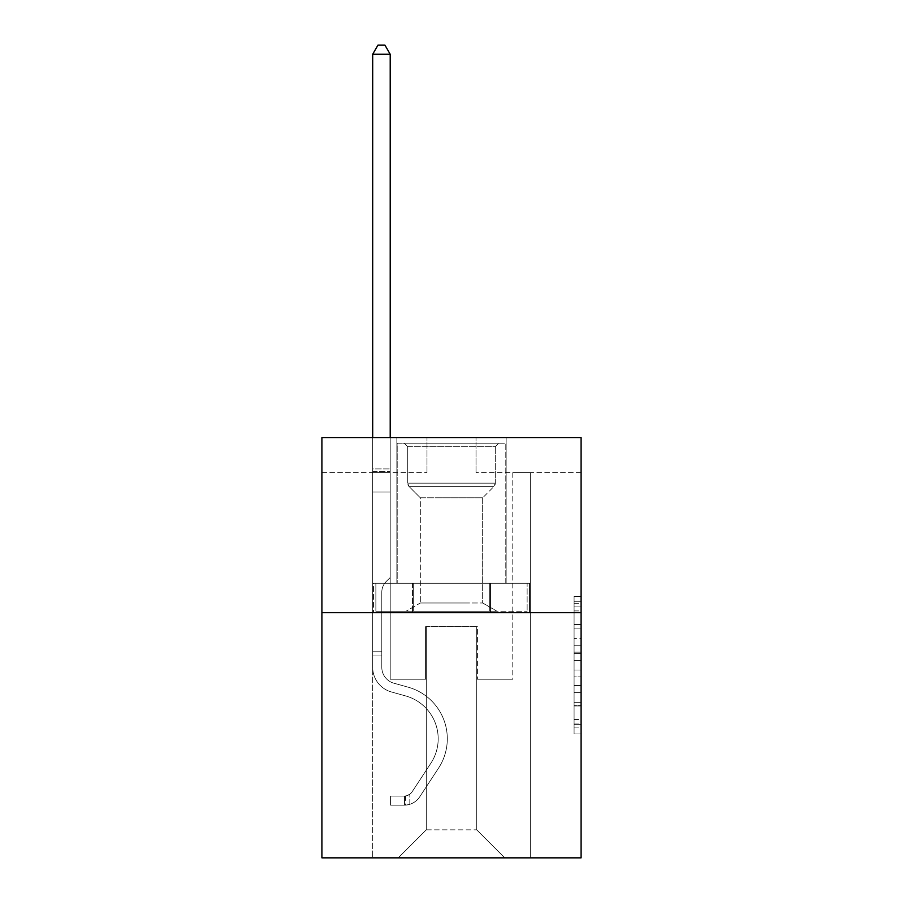 <?xml version="1.0" encoding="UTF-8"?>
<svg xmlns="http://www.w3.org/2000/svg" width="903" height="903" viewBox="0 0 903 903"><rect width="100%" height="100%" fill="white"/><g stroke="black" fill="none" stroke-linecap="round" stroke-linejoin="round"><path stroke-width="0.68" stroke-dasharray="4.51 3.39" d="M574.082 638.398L574.082 660.409L581.092 660.409L581.092 727.096L581.092 603.339L581.092 660.409L574.082 660.409L574.082 601.274L574.082 733.97L574.082 596.465L574.082 724.353L581.092 724.353L574.082 724.353L581.092 724.353L574.082 724.353L574.082 702.342L574.082 733.97L581.092 733.97L581.092 596.465L581.092 724.003L581.092 670.026L574.082 670.026L581.092 670.026L581.092 702.342L581.092 606.082L574.082 606.082L581.092 606.082L581.092 733.97L581.092 603.339L581.092 733.97L574.082 733.97L574.082 596.465L581.092 596.465L581.092 603.339L581.092 596.465L581.092 603.339L581.092 596.465L581.092 601.274L581.092 596.465L574.082 596.465L574.082 606.082L581.092 606.082L574.082 606.082L574.082 638.398L581.092 638.398M506.143 437.56L506.143 583.259L396.857 583.259L506.143 583.259L396.857 583.259L506.143 583.259L506.143 437.56L396.857 437.56L396.857 583.259L396.857 437.56L506.143 437.56M581.092 652.158L581.092 645.273L581.092 652.158L574.082 652.158L574.082 624.481L574.082 705.954L574.082 685.501L581.092 685.501L574.082 685.501L574.082 733.97L581.092 733.97L574.082 733.97L581.092 733.97L574.082 733.97L574.082 596.465L581.092 596.465L574.082 596.465L581.092 596.465L574.082 596.465L574.082 652.158L581.092 652.158M581.092 612.685L581.092 857.85L321.908 857.85L321.908 612.685L581.092 612.685L581.092 437.56L476.016 437.56L581.092 437.56L581.092 472.585L581.092 437.56L321.908 437.56L426.984 437.56L321.908 437.56L321.908 612.685L581.092 612.685L321.908 612.685M372.691 857.85L530.309 857.85L530.309 472.585L512.791 472.585L530.309 472.585L512.791 472.585L530.309 472.585L512.791 472.585L530.309 472.585L512.791 472.585L530.309 472.585L512.791 472.585L530.309 472.585L512.791 472.585L530.309 472.585L512.791 472.585L530.309 472.585L512.791 472.585L530.309 472.585L512.791 472.585L530.309 472.585L512.791 472.585L530.309 472.585L512.791 472.585L530.309 472.585L512.791 472.585L530.309 472.585L512.791 472.585L530.309 472.585L512.791 472.585L530.309 472.585L512.791 472.585L530.309 472.585L530.309 857.85L530.309 472.585L530.309 857.85L530.309 472.585L530.309 857.85L530.309 472.585L530.309 857.85L530.309 472.585L530.309 857.85L530.309 472.585L530.309 857.85L530.309 472.585L530.309 857.85L530.309 472.585L530.309 857.85L530.309 472.585L530.309 857.85L530.309 472.585L530.309 857.85L530.309 472.585L530.309 857.85L530.309 472.585L530.309 857.85L530.309 472.585L530.309 857.85L530.309 472.585L530.309 857.85L530.309 472.585L530.309 857.85L372.691 857.85L398.268 857.85L372.691 857.85L398.268 857.85L372.691 857.85L398.268 857.85L372.691 857.85L398.268 857.85L372.691 857.85L398.268 857.85L372.691 857.85L398.268 857.85L372.691 857.85L398.268 857.85L372.691 857.85L398.268 857.85L372.691 857.85L398.268 857.85L372.691 857.85L398.268 857.85L372.691 857.85L398.268 857.85L372.691 857.85L398.268 857.85L372.691 857.85L398.268 857.85L372.691 857.85L398.268 857.85L372.691 857.85L372.691 472.585L390.209 472.585L372.691 472.585L390.209 472.585L372.691 472.585L390.209 472.585L372.691 472.585L390.209 472.585L372.691 472.585L390.209 472.585L372.691 472.585L390.209 472.585L372.691 472.585L390.209 472.585L372.691 472.585L390.209 472.585L372.691 472.585L390.209 472.585L372.691 472.585L390.209 472.585L372.691 472.585L390.209 472.585L372.691 472.585L390.209 472.585L372.691 472.585L390.209 472.585L372.691 472.585L390.209 472.585L372.691 472.585L390.209 472.585L372.691 472.585L372.691 857.85M581.092 472.585L476.016 472.585L581.092 472.585M321.908 472.585L426.984 472.585L321.908 472.585L321.908 437.56L321.908 472.585M426.284 829.834L426.284 626.693L426.284 829.834L426.284 626.693L476.716 626.693L476.716 829.834L426.284 829.834L398.268 857.85L426.284 829.834L426.284 626.693L426.284 829.834L426.284 626.693L425.584 626.693L425.584 679.225L390.209 679.225L390.209 472.585L390.209 679.225L390.209 472.585L390.209 679.225L390.209 472.585L390.209 679.225L390.209 472.585L390.209 679.225L390.209 472.585L390.209 679.225L390.209 472.585L390.209 679.225L390.209 472.585L390.209 679.225L390.209 472.585L390.209 679.225L390.209 472.585L390.209 679.225L390.209 472.585L390.209 679.225L390.209 472.585L390.209 679.225L390.209 472.585L390.209 679.225L390.209 472.585L390.209 679.225L390.209 472.585L390.209 679.225L390.209 472.585L390.209 679.225L425.584 679.225L390.209 679.225L425.584 679.225L390.209 679.225L425.584 679.225L390.209 679.225L425.584 679.225L390.209 679.225L425.584 679.225L390.209 679.225L425.584 679.225L390.209 679.225L425.584 679.225L390.209 679.225L425.584 679.225L390.209 679.225L425.584 679.225L390.209 679.225L425.584 679.225L390.209 679.225L425.584 679.225L390.209 679.225L425.584 679.225L390.209 679.225L425.584 679.225L390.209 679.225L425.584 679.225L390.209 679.225L425.584 679.225L425.584 626.693L425.584 679.225L425.584 626.693L425.584 679.225L425.584 626.693L425.584 679.225L425.584 626.693L425.584 679.225L425.584 626.693L425.584 679.225L425.584 626.693L425.584 679.225L425.584 626.693L425.584 679.225L425.584 626.693L425.584 679.225L425.584 626.693L425.584 679.225L425.584 626.693L425.584 679.225L425.584 626.693L425.584 679.225L425.584 626.693L425.584 679.225L425.584 626.693L425.584 679.225L425.584 626.693L425.584 679.225L425.584 626.693L426.284 626.693L425.584 626.693L426.284 626.693L425.584 626.693L426.284 626.693L425.584 626.693L426.284 626.693L425.584 626.693L426.284 626.693L425.584 626.693L426.284 626.693L425.584 626.693L426.284 626.693L425.584 626.693L426.284 626.693L425.584 626.693L426.284 626.693L425.584 626.693L426.284 626.693L425.584 626.693L426.284 626.693L425.584 626.693L426.284 626.693L425.584 626.693L426.284 626.693L425.584 626.693L426.284 626.693L425.584 626.693L426.284 626.693L426.284 829.834L398.268 857.85L426.284 829.834L426.284 626.693L426.284 829.834L398.268 857.85L426.284 829.834L426.284 626.693L426.284 829.834L398.268 857.85L426.284 829.834L426.284 626.693L426.284 829.834L398.268 857.85L426.284 829.834L426.284 626.693L426.284 829.834L398.268 857.85L426.284 829.834L426.284 626.693L426.284 829.834L398.268 857.85L426.284 829.834L426.284 626.693L426.284 829.834L398.268 857.85L426.284 829.834L426.284 626.693L426.284 829.834L398.268 857.85L426.284 829.834L426.284 626.693L426.284 829.834L398.268 857.85L426.284 829.834L426.284 626.693L426.284 829.834L398.268 857.85L426.284 829.834L426.284 626.693L426.284 829.834L398.268 857.85L426.284 829.834L426.284 626.693L426.284 829.834L398.268 857.85L426.284 829.834L426.284 626.693L426.284 829.834L398.268 857.85L426.284 829.834L398.268 857.85L426.284 829.834L476.716 829.834L476.716 626.693L476.716 829.834L504.732 857.85L476.716 829.834L476.716 626.693L476.716 829.834L504.732 857.85L476.716 829.834L476.716 626.693L476.716 829.834L504.732 857.85L476.716 829.834L476.716 626.693L476.716 829.834L504.732 857.85L476.716 829.834L476.716 626.693L476.716 829.834L504.732 857.85L476.716 829.834L476.716 626.693L476.716 829.834L504.732 857.85L476.716 829.834L476.716 626.693L476.716 829.834L504.732 857.85L476.716 829.834L476.716 626.693L476.716 829.834L504.732 857.85L476.716 829.834L476.716 626.693L476.716 829.834L504.732 857.85L476.716 829.834L476.716 626.693L476.716 829.834L504.732 857.85L476.716 829.834L476.716 626.693L476.716 829.834L504.732 857.85L476.716 829.834L476.716 626.693L476.716 829.834L504.732 857.85L476.716 829.834L476.716 626.693L476.716 829.834L504.732 857.85L476.716 829.834L476.716 626.693L476.716 829.834L504.732 857.85L476.716 829.834L476.716 626.693L476.716 829.834L504.732 857.85L476.716 829.834L476.716 626.693L426.284 626.693L426.284 829.834L398.268 857.85L426.284 829.834M477.416 626.693L476.716 626.693L477.416 626.693L476.716 626.693L477.416 626.693L476.716 626.693L477.416 626.693L476.716 626.693L477.416 626.693L476.716 626.693L477.416 626.693L476.716 626.693L477.416 626.693L476.716 626.693L477.416 626.693L476.716 626.693L477.416 626.693L476.716 626.693L477.416 626.693L476.716 626.693L477.416 626.693L476.716 626.693L477.416 626.693L476.716 626.693L477.416 626.693L476.716 626.693L477.416 626.693L476.716 626.693L477.416 626.693L476.716 626.693L477.416 626.693L477.416 679.225L477.416 626.693M504.732 857.85L476.716 829.834L504.732 857.85M476.016 472.585L476.016 437.56L476.016 472.585M426.984 472.585L426.984 437.56L426.984 472.585M512.791 472.585L512.791 679.225L477.416 679.225L512.791 679.225L477.416 679.225L512.791 679.225L477.416 679.225L512.791 679.225L477.416 679.225L512.791 679.225L477.416 679.225L512.791 679.225L477.416 679.225L512.791 679.225L477.416 679.225L512.791 679.225L477.416 679.225L512.791 679.225L477.416 679.225L512.791 679.225L477.416 679.225L512.791 679.225L477.416 679.225L512.791 679.225L477.416 679.225L512.791 679.225L477.416 679.225L512.791 679.225L477.416 679.225L512.791 679.225L477.416 679.225L512.791 679.225L512.791 472.585M529.553 612.685L373.447 612.685L529.553 612.685L529.553 583.259L373.447 583.259L490.532 583.259L490.532 612.685L490.532 583.259L412.468 583.259L412.468 612.685L412.468 583.259L373.447 583.259L373.447 612.685L373.447 583.259L529.553 583.259L529.553 612.685M412.468 583.259L412.468 612.685L412.468 583.259M490.532 583.259L490.532 612.685L490.532 583.259M574.082 660.409L581.092 660.409L574.082 660.409M574.082 601.274L574.082 596.465L574.082 601.274L581.092 601.274L574.082 601.274M574.082 705.615L574.082 676.911L574.082 705.615L581.092 705.615L574.082 705.615M574.082 676.911L574.082 670.026L581.092 670.026L574.082 670.026L574.082 676.911L581.092 676.911L574.082 676.911M574.082 624.481L574.082 606.082L574.082 624.481L581.092 624.481L574.082 624.481M574.082 596.465L581.092 596.465L574.082 596.465L574.082 603.339L574.082 596.465L581.092 596.465M574.082 733.97L581.092 733.97L574.082 733.97L574.082 727.096L574.082 733.97M381.8 651.763L381.8 655.973L372.691 655.973L372.691 651.763L372.691 667.328L372.691 54.259L372.691 492.056L372.691 54.259L390.209 54.259L390.209 468.939L390.209 54.259L372.691 54.259L377.951 45.15L384.949 45.15L377.951 45.15L372.691 54.259L372.691 492.056L372.691 54.259L390.209 54.259L384.949 45.15L390.209 54.259L390.209 492.056L372.691 492.056L372.691 54.259L377.951 45.15L384.949 45.15L377.951 45.15L372.691 54.259L372.691 492.056L372.691 54.259L390.209 54.259L372.691 54.259L377.951 45.15L384.949 45.15L390.209 54.259L384.949 45.15L377.951 45.15L372.691 54.259L372.691 492.056L372.691 54.259L390.209 54.259L390.209 468.939L390.209 54.259L372.691 54.259L377.951 45.15L384.949 45.15L390.209 54.259L384.949 45.15L377.951 45.15L372.691 54.259L372.691 492.056L372.691 54.259L390.209 54.259L390.209 471.558L390.209 54.259L372.691 54.259L377.951 45.15L384.949 45.15L390.209 54.259L384.949 45.15L377.951 45.15L372.691 54.259L372.691 492.056L372.691 54.259L390.209 54.259L390.209 577.514L386.258 581.464A15.216 15.216 0 0 0 381.8 592.233A15.216 15.216 0 0 1 386.258 581.464L390.209 577.514L390.209 492.056L372.691 492.056L372.691 54.259L377.951 45.15L384.949 45.15L390.209 54.259L372.691 54.259L372.691 667.328A25.566 25.566 0 0 0 391.394 691.958A25.566 25.566 0 0 1 372.691 667.328L372.691 492.056L390.209 492.056L390.209 54.259L384.949 45.15L377.951 45.15L372.691 54.259L390.209 54.259L390.209 577.514L386.258 581.464A15.216 15.216 0 0 0 381.8 592.233A15.216 15.216 0 0 1 386.258 581.464L390.209 577.514L390.209 492.056L372.691 492.056L372.691 667.328A25.566 25.566 0 0 0 391.394 691.958A25.566 25.566 0 0 1 372.691 667.328L372.691 492.056L390.209 492.056L390.209 54.259L372.691 54.259L377.951 45.15L384.949 45.15L390.209 54.259L384.949 45.15L377.951 45.15L372.691 54.259L372.691 468.939L372.691 54.259L390.209 54.259L390.209 577.514L386.258 581.464A15.216 15.216 0 0 0 381.8 592.233A15.216 15.216 0 0 1 386.258 581.464L390.209 577.514L390.209 492.056L372.691 492.056L372.691 667.328A25.566 25.566 0 0 0 391.394 691.958A25.566 25.566 0 0 1 372.691 667.328L372.691 492.056L390.209 492.056L390.209 54.259L372.691 54.259L377.951 45.15L384.949 45.15L390.209 54.259L384.949 45.15L377.951 45.15L372.691 54.259L372.691 471.558L372.691 54.259L390.209 54.259L390.209 577.514L386.258 581.464A15.216 15.216 0 0 0 381.8 592.233A15.216 15.216 0 0 1 386.258 581.464L390.209 577.514L390.209 492.056L372.691 492.056L372.691 667.328A25.566 25.566 0 0 0 391.394 691.958L405.65 695.931L391.394 691.958A25.566 25.566 0 0 1 372.691 667.328L372.691 492.056L390.209 492.056L390.209 54.259L372.691 54.259L377.951 45.15L384.949 45.15L390.209 54.259L384.949 45.15L377.951 45.15L372.691 54.259L372.691 492.056L390.209 492.056L390.209 577.514L386.258 581.464A15.216 15.216 0 0 0 381.8 592.233A15.216 15.216 0 0 1 386.258 581.464L390.209 577.514L390.209 471.558L390.209 492.056L372.691 492.056L372.691 667.328A25.566 25.566 0 0 0 391.394 691.958A25.566 25.566 0 0 1 372.691 667.328L372.691 492.056L390.209 492.056L390.209 577.514L386.258 581.464A15.216 15.216 0 0 0 381.8 592.233A15.216 15.216 0 0 1 386.258 581.464L390.209 577.514L390.209 468.939L390.209 492.056L372.691 492.056L372.691 667.328A25.566 25.566 0 0 0 391.394 691.958A25.566 25.566 0 0 1 372.691 667.328L372.691 492.056L390.209 492.056L390.209 577.514L386.258 581.464A15.216 15.216 0 0 0 381.8 592.233A15.216 15.216 0 0 1 386.258 581.464L390.209 577.514L390.209 54.259L390.209 492.056L372.691 492.056L372.691 667.328A25.566 25.566 0 0 0 391.394 691.958L405.65 695.931L391.394 691.958A25.566 25.566 0 0 1 372.691 667.328L372.691 492.056L390.209 492.056L390.209 577.514L386.258 581.464A15.216 15.216 0 0 0 381.8 592.233A15.216 15.216 0 0 1 386.258 581.464L390.209 577.514L390.209 54.259L372.691 54.259L390.209 54.259L384.949 45.15L390.209 54.259L390.209 492.056L372.691 492.056L372.691 667.328A25.566 25.566 0 0 0 391.394 691.958A25.566 25.566 0 0 1 372.691 667.328L372.691 492.056L390.209 492.056L390.209 577.514L386.258 581.464A15.216 15.216 0 0 0 381.8 592.233A15.216 15.216 0 0 1 386.258 581.464L390.209 577.514L390.209 54.259L372.691 54.259L377.951 45.15L384.949 45.15L377.951 45.15L372.691 54.259L372.691 468.939L372.691 54.259L390.209 54.259L384.949 45.15L390.209 54.259L390.209 492.056L372.691 492.056L372.691 667.328A25.566 25.566 0 0 0 391.394 691.958A25.566 25.566 0 0 1 372.691 667.328L372.691 492.056L390.209 492.056L390.209 577.514L386.258 581.464A15.216 15.216 0 0 0 381.8 592.233A15.216 15.216 0 0 1 386.258 581.464L390.209 577.514L390.209 54.259L372.691 54.259L377.951 45.15L384.949 45.15L377.951 45.15L372.691 54.259L372.691 471.558L372.691 54.259L390.209 54.259L384.949 45.15L390.209 54.259L390.209 492.056L372.691 492.056L372.691 667.328A25.566 25.566 0 0 0 391.394 691.958L405.65 695.931A44.484 44.484 0 0 1 430.9 763.182A44.484 44.484 0 0 0 405.65 695.931L391.394 691.958A25.566 25.566 0 0 1 372.691 667.328L372.691 492.056L390.209 492.056L390.209 577.514L386.258 581.464A15.216 15.216 0 0 0 381.8 592.233A15.216 15.216 0 0 1 386.258 581.464L390.209 577.514L390.209 54.259L372.691 54.259L377.951 45.15L384.949 45.15L377.951 45.15L372.691 54.259L372.691 667.328A25.566 25.566 0 0 0 391.394 691.958A25.566 25.566 0 0 1 372.691 667.328L372.691 492.056L390.209 492.056L390.209 577.514L386.258 581.464A15.216 15.216 0 0 0 381.8 592.233A15.216 15.216 0 0 1 386.258 581.464L390.209 577.514L390.209 492.056L372.691 492.056L372.691 667.328A25.566 25.566 0 0 0 391.394 691.958A25.566 25.566 0 0 1 372.691 667.328L372.691 492.056L390.209 492.056L390.209 471.558L390.209 577.514L386.258 581.464A15.216 15.216 0 0 0 381.8 592.233A15.216 15.216 0 0 1 386.258 581.464L390.209 577.514L390.209 492.056L372.691 492.056L372.691 667.328A25.566 25.566 0 0 0 391.394 691.958L405.65 695.931L391.394 691.958A25.566 25.566 0 0 1 372.691 667.328L372.691 492.056L390.209 492.056L390.209 468.939L390.209 577.514L386.258 581.464A15.216 15.216 0 0 0 381.8 592.233A15.216 15.216 0 0 1 386.258 581.464L390.209 577.514L390.209 492.056L372.691 492.056L372.691 667.328A25.566 25.566 0 0 0 391.394 691.958A25.566 25.566 0 0 1 372.691 667.328L372.691 492.056L390.209 492.056L390.209 54.259L384.949 45.15L390.209 54.259L390.209 577.514L386.258 581.464A15.216 15.216 0 0 0 381.8 592.233A15.216 15.216 0 0 1 386.258 581.464L390.209 577.514L390.209 492.056L372.691 492.056L372.691 667.328L372.691 655.973L381.8 655.973L381.8 651.763L372.691 651.763L381.8 651.763L381.8 667.328L381.8 592.233L381.8 667.328A16.457 16.457 0 0 0 393.843 683.187A16.457 16.457 0 0 1 381.8 667.328L381.8 592.233L381.8 667.328L381.8 651.763L372.691 651.763L381.8 651.763L381.8 667.328A16.457 16.457 0 0 0 393.843 683.187A16.457 16.457 0 0 1 381.8 667.328L381.8 592.233L381.8 667.328A16.457 16.457 0 0 0 393.843 683.187A16.457 16.457 0 0 1 381.8 667.328L381.8 592.233L381.8 667.328L381.8 651.763L372.691 651.763L381.8 651.763L381.8 667.328A16.457 16.457 0 0 0 393.843 683.187L408.1 687.16L393.843 683.187A16.457 16.457 0 0 1 381.8 667.328L381.8 592.233L381.8 667.328A16.457 16.457 0 0 0 393.843 683.187A16.457 16.457 0 0 1 381.8 667.328L381.8 592.233L381.8 667.328L381.8 651.763L372.691 651.763L381.8 651.763L381.8 667.328A16.457 16.457 0 0 0 393.843 683.187A16.457 16.457 0 0 1 381.8 667.328L381.8 592.233L381.8 667.328A16.457 16.457 0 0 0 393.843 683.187L408.1 687.16L393.843 683.187A16.457 16.457 0 0 1 381.8 667.328L381.8 592.233L381.8 667.328L381.8 651.763L372.691 651.763L381.8 651.763L381.8 667.328A16.457 16.457 0 0 0 393.843 683.187A16.457 16.457 0 0 1 381.8 667.328L381.8 592.233L381.8 667.328A16.457 16.457 0 0 0 393.843 683.187A16.457 16.457 0 0 1 381.8 667.328L381.8 592.233L381.8 667.328L381.8 651.763L372.691 651.763L381.8 651.763L381.8 667.328A16.457 16.457 0 0 0 393.843 683.187L408.1 687.16L393.843 683.187A16.457 16.457 0 0 1 381.8 667.328L381.8 592.233L381.8 667.328A16.457 16.457 0 0 0 393.843 683.187A16.457 16.457 0 0 1 381.8 667.328L381.8 592.233L381.8 667.328L381.8 651.763L372.691 651.763L381.8 651.763L381.8 667.328A16.457 16.457 0 0 0 393.843 683.187A16.457 16.457 0 0 1 381.8 667.328L381.8 592.233L381.8 667.328A16.457 16.457 0 0 0 393.843 683.187L408.1 687.16A53.582 53.582 0 0 1 438.519 768.171A53.582 53.582 0 0 0 408.1 687.16L393.843 683.187A16.457 16.457 0 0 1 381.8 667.328L381.8 592.233L381.8 667.328L381.8 651.763L372.691 651.763M404.567 805.171A18.568 18.568 0 0 0 419.737 796.796L438.519 768.171A53.582 53.582 0 0 0 408.1 687.16L393.843 683.187A16.457 16.457 0 0 1 381.8 667.328A16.457 16.457 0 0 0 393.843 683.187A16.457 16.457 0 0 1 381.8 667.328L381.8 592.233L381.8 667.328A16.457 16.457 0 0 0 393.843 683.187L408.1 687.16L393.843 683.187A16.457 16.457 0 0 1 381.8 667.328A16.457 16.457 0 0 0 393.843 683.187A16.457 16.457 0 0 1 381.8 667.328A16.457 16.457 0 0 0 393.843 683.187L408.1 687.16A53.582 53.582 0 0 1 438.519 768.171A53.582 53.582 0 0 0 408.1 687.16L393.843 683.187A16.457 16.457 0 0 1 381.8 667.328A16.457 16.457 0 0 0 393.843 683.187L408.1 687.16L393.843 683.187A16.457 16.457 0 0 1 381.8 667.328A16.457 16.457 0 0 0 393.843 683.187A16.457 16.457 0 0 1 381.8 667.328A16.457 16.457 0 0 0 393.843 683.187L408.1 687.16L393.843 683.187A16.457 16.457 0 0 1 381.8 667.328A16.457 16.457 0 0 0 393.843 683.187L408.1 687.16A53.582 53.582 0 0 1 438.519 768.171L419.737 796.796L438.519 768.171A53.582 53.582 0 0 0 408.1 687.16L393.843 683.187A16.457 16.457 0 0 1 381.8 667.328A16.457 16.457 0 0 0 393.843 683.187A16.457 16.457 0 0 1 381.8 667.328A16.457 16.457 0 0 0 393.843 683.187L408.1 687.16L393.843 683.187A16.457 16.457 0 0 1 381.8 667.328A16.457 16.457 0 0 0 393.843 683.187L408.1 687.16L393.843 683.187A16.457 16.457 0 0 1 381.8 667.328A16.457 16.457 0 0 0 393.843 683.187A16.457 16.457 0 0 1 381.8 667.328A16.457 16.457 0 0 0 393.843 683.187L408.1 687.16A53.582 53.582 0 0 1 438.519 768.171A53.582 53.582 0 0 0 408.1 687.16L393.843 683.187A16.457 16.457 0 0 1 381.8 667.328A16.457 16.457 0 0 0 393.843 683.187L408.1 687.16L393.843 683.187A16.457 16.457 0 0 1 381.8 667.328A16.457 16.457 0 0 0 393.843 683.187A16.457 16.457 0 0 1 381.8 667.328A16.457 16.457 0 0 0 393.843 683.187L408.1 687.16L393.843 683.187A16.457 16.457 0 0 1 381.8 667.328A16.457 16.457 0 0 0 393.843 683.187L408.1 687.16A53.582 53.582 0 0 1 438.519 768.171A53.582 53.582 0 0 0 408.1 687.16L393.843 683.187L408.1 687.16A53.582 53.582 0 0 1 438.519 768.171L419.737 796.796L438.519 768.171A53.582 53.582 0 0 0 408.1 687.16L393.843 683.187L408.1 687.16A53.582 53.582 0 0 1 438.519 768.171A53.582 53.582 0 0 0 408.1 687.16L393.843 683.187L408.1 687.16A53.582 53.582 0 0 1 438.519 768.171A53.582 53.582 0 0 0 408.1 687.16L393.843 683.187L408.1 687.16A53.582 53.582 0 0 1 438.519 768.171L419.737 796.796A18.568 18.568 0 0 1 409.827 804.302A18.568 18.568 0 0 0 419.737 796.796L438.519 768.171A53.582 53.582 0 0 0 408.1 687.16L393.843 683.187L408.1 687.16A53.582 53.582 0 0 1 438.519 768.171A53.582 53.582 0 0 0 408.1 687.16L393.843 683.187L408.1 687.16A53.582 53.582 0 0 1 438.519 768.171A53.582 53.582 0 0 0 408.1 687.16L393.843 683.187L408.1 687.16A53.582 53.582 0 0 1 438.519 768.171L419.737 796.796L438.519 768.171A53.582 53.582 0 0 0 408.1 687.16L393.843 683.187L408.1 687.16A53.582 53.582 0 0 1 438.519 768.171A53.582 53.582 0 0 0 408.1 687.16L393.843 683.187L408.1 687.16A53.582 53.582 0 0 1 438.519 768.171A53.582 53.582 0 0 0 408.1 687.16L393.843 683.187L408.1 687.16A53.582 53.582 0 0 1 438.519 768.171L419.737 796.796L438.519 768.171A53.582 53.582 0 0 0 408.1 687.16A53.582 53.582 0 0 1 438.519 768.171A53.582 53.582 0 0 0 408.1 687.16A53.582 53.582 0 0 1 438.519 768.171L419.737 796.796A18.568 18.568 0 0 1 409.827 804.302C404.42 805.453 404.42 805.453 409.827 804.302C404.42 805.453 404.42 805.453 409.827 804.302A18.568 18.568 0 0 0 419.737 796.796L438.519 768.171A53.582 53.582 0 0 0 408.1 687.16A53.582 53.582 0 0 1 438.519 768.171L419.737 796.796L438.519 768.171A53.582 53.582 0 0 0 408.1 687.16A53.582 53.582 0 0 1 438.519 768.171A53.582 53.582 0 0 0 408.1 687.16A53.582 53.582 0 0 1 438.519 768.171L419.737 796.796L438.519 768.171A53.582 53.582 0 0 0 408.1 687.16A53.582 53.582 0 0 1 438.519 768.171L419.737 796.796A18.568 18.568 0 0 1 409.827 804.302C404.42 805.453 404.42 805.453 409.827 804.302C404.42 805.453 404.42 805.453 409.827 804.302A18.568 18.568 0 0 0 419.737 796.796L438.519 768.171A53.582 53.582 0 0 0 408.1 687.16A53.582 53.582 0 0 1 438.519 768.171A53.582 53.582 0 0 0 408.1 687.16A53.582 53.582 0 0 1 438.519 768.171L419.737 796.796L438.519 768.171A53.582 53.582 0 0 0 408.1 687.16A53.582 53.582 0 0 1 438.519 768.171L419.737 796.796L438.519 768.171A53.582 53.582 0 0 0 408.1 687.16A53.582 53.582 0 0 1 438.519 768.171A53.582 53.582 0 0 0 408.1 687.16A53.582 53.582 0 0 1 438.519 768.171L419.737 796.796A18.568 18.568 0 0 1 409.827 804.302C404.42 805.453 404.42 805.453 409.827 804.302C404.42 805.453 404.42 805.453 409.827 804.302A18.568 18.568 0 0 0 419.737 796.796L438.519 768.171A53.582 53.582 0 0 0 408.1 687.16A53.582 53.582 0 0 1 438.519 768.171L419.737 796.796L438.519 768.171A53.582 53.582 0 0 0 408.1 687.16A53.582 53.582 0 0 1 438.519 768.171A53.582 53.582 0 0 0 408.1 687.16A53.582 53.582 0 0 1 438.519 768.171L419.737 796.796L438.519 768.171A53.582 53.582 0 0 0 408.1 687.16A53.582 53.582 0 0 1 438.519 768.171L419.737 796.796A18.568 18.568 0 0 1 409.827 804.302C404.42 805.453 404.42 805.453 409.827 804.302C404.42 805.453 404.42 805.453 409.827 804.302A18.568 18.568 0 0 0 419.737 796.796L438.519 768.171L419.737 796.796A18.568 18.568 0 0 1 409.827 804.302C404.42 805.453 404.42 805.453 409.827 804.302C404.42 805.453 404.42 805.453 409.827 804.302A18.568 18.568 0 0 0 419.737 796.796L438.519 768.171L419.737 796.796A18.568 18.568 0 0 1 409.827 804.302C404.42 805.453 404.42 805.453 409.827 804.302C404.42 805.453 404.42 805.453 409.827 804.302A18.568 18.568 0 0 0 419.737 796.796L438.519 768.171L419.737 796.796A18.568 18.568 0 0 1 409.827 804.302C404.42 805.453 404.42 805.453 409.827 804.302C404.42 805.453 404.42 805.453 409.827 804.302A18.568 18.568 0 0 0 419.737 796.796L438.519 768.171L419.737 796.796A18.568 18.568 0 0 1 409.827 804.302C404.42 805.453 404.42 805.453 409.827 804.302C404.42 805.453 404.42 805.453 409.827 804.302A18.568 18.568 0 0 0 419.737 796.796L438.519 768.171L419.737 796.796A18.568 18.568 0 0 1 409.827 804.302C404.42 805.453 404.42 805.453 409.827 804.302C404.42 805.453 404.42 805.453 409.827 804.302A18.568 18.568 0 0 0 419.737 796.796L438.519 768.171L419.737 796.796A18.568 18.568 0 0 1 409.827 804.302C404.42 805.453 404.42 805.453 409.827 804.302C404.42 805.453 404.42 805.453 409.827 804.302A18.568 18.568 0 0 0 419.737 796.796L438.519 768.171L419.737 796.796A18.568 18.568 0 0 1 409.827 804.302C404.42 805.453 404.42 805.453 409.827 804.302C404.42 805.453 404.42 805.453 409.827 804.302A18.568 18.568 0 0 0 419.737 796.796L438.519 768.171L419.737 796.796A18.568 18.568 0 0 1 409.827 804.302C404.42 805.453 404.42 805.453 409.827 804.302C404.42 805.453 404.42 805.453 409.827 804.302A18.568 18.568 0 0 0 419.737 796.796L438.519 768.171L419.737 796.796A18.568 18.568 0 0 1 409.827 804.302C404.42 805.453 404.42 805.453 409.827 804.302C404.42 805.453 404.42 805.453 409.827 804.302A18.568 18.568 0 0 0 419.737 796.796L438.519 768.171L419.737 796.796A18.568 18.568 0 0 1 409.827 804.302C404.42 805.453 404.42 805.453 409.827 804.302C404.42 805.453 404.42 805.453 409.827 804.302A18.568 18.568 0 0 0 419.737 796.796A18.568 18.568 0 0 1 404.567 805.171L404.567 796.062A9.459 9.459 0 0 0 412.129 791.796L430.9 763.182A44.484 44.484 0 0 0 405.65 695.931L391.394 691.958A25.566 25.566 0 0 1 372.691 667.328A25.566 25.566 0 0 0 391.394 691.958L405.65 695.931A44.484 44.484 0 0 1 430.9 763.182A44.484 44.484 0 0 0 405.65 695.931L391.394 691.958A25.566 25.566 0 0 1 372.691 667.328A25.566 25.566 0 0 0 391.394 691.958A25.566 25.566 0 0 1 372.691 667.328A25.566 25.566 0 0 0 391.394 691.958L405.65 695.931L391.394 691.958A25.566 25.566 0 0 1 372.691 667.328A25.566 25.566 0 0 0 391.394 691.958L405.65 695.931L391.394 691.958A25.566 25.566 0 0 1 372.691 667.328A25.566 25.566 0 0 0 391.394 691.958A25.566 25.566 0 0 1 372.691 667.328A25.566 25.566 0 0 0 391.394 691.958L405.65 695.931A44.484 44.484 0 0 1 430.9 763.182L412.129 791.796L430.9 763.182A44.484 44.484 0 0 0 405.65 695.931L391.394 691.958A25.566 25.566 0 0 1 372.691 667.328A25.566 25.566 0 0 0 391.394 691.958L405.65 695.931L391.394 691.958A25.566 25.566 0 0 1 372.691 667.328A25.566 25.566 0 0 0 391.394 691.958A25.566 25.566 0 0 1 372.691 667.328A25.566 25.566 0 0 0 391.394 691.958L405.65 695.931L391.394 691.958A25.566 25.566 0 0 1 372.691 667.328A25.566 25.566 0 0 0 391.394 691.958L405.65 695.931A44.484 44.484 0 0 1 430.9 763.182A44.484 44.484 0 0 0 405.65 695.931L391.394 691.958A25.566 25.566 0 0 1 372.691 667.328A25.566 25.566 0 0 0 391.394 691.958A25.566 25.566 0 0 1 372.691 667.328A25.566 25.566 0 0 0 391.394 691.958L405.65 695.931L391.394 691.958A25.566 25.566 0 0 1 372.691 667.328A25.566 25.566 0 0 0 391.394 691.958L405.65 695.931L391.394 691.958A25.566 25.566 0 0 1 372.691 667.328A25.566 25.566 0 0 0 391.394 691.958A25.566 25.566 0 0 1 372.691 667.328A25.566 25.566 0 0 0 391.394 691.958L405.65 695.931A44.484 44.484 0 0 1 430.9 763.182A44.484 44.484 0 0 0 405.65 695.931L391.394 691.958A25.566 25.566 0 0 1 372.691 667.328A25.566 25.566 0 0 0 391.394 691.958L405.65 695.931A44.484 44.484 0 0 1 430.9 763.182L412.129 791.796L430.9 763.182A44.484 44.484 0 0 0 405.65 695.931L391.394 691.958L405.65 695.931A44.484 44.484 0 0 1 430.9 763.182A44.484 44.484 0 0 0 405.65 695.931L391.394 691.958L405.65 695.931A44.484 44.484 0 0 1 430.9 763.182A44.484 44.484 0 0 0 405.65 695.931L391.394 691.958L405.65 695.931A44.484 44.484 0 0 1 430.9 763.182L412.129 791.796A9.459 9.459 0 0 1 409.827 794.234C404.51 796.672 404.51 796.672 409.827 794.234C404.51 796.672 404.51 796.672 409.827 794.234A9.459 9.459 0 0 0 412.129 791.796L430.9 763.182A44.484 44.484 0 0 0 405.65 695.931L391.394 691.958L405.65 695.931A44.484 44.484 0 0 1 430.9 763.182A44.484 44.484 0 0 0 405.65 695.931L391.394 691.958L405.65 695.931A44.484 44.484 0 0 1 430.9 763.182A44.484 44.484 0 0 0 405.65 695.931L391.394 691.958L405.65 695.931A44.484 44.484 0 0 1 430.9 763.182L412.129 791.796L430.9 763.182A44.484 44.484 0 0 0 405.65 695.931L391.394 691.958L405.65 695.931A44.484 44.484 0 0 1 430.9 763.182A44.484 44.484 0 0 0 405.65 695.931L391.394 691.958L405.65 695.931A44.484 44.484 0 0 1 430.9 763.182A44.484 44.484 0 0 0 405.65 695.931L391.394 691.958L405.65 695.931A44.484 44.484 0 0 1 430.9 763.182L412.129 791.796L430.9 763.182A44.484 44.484 0 0 0 405.65 695.931A44.484 44.484 0 0 1 430.9 763.182A44.484 44.484 0 0 0 405.65 695.931A44.484 44.484 0 0 1 430.9 763.182L412.129 791.796A9.459 9.459 0 0 1 409.827 794.234C404.51 796.672 404.51 796.672 409.827 794.234C404.51 796.672 404.51 796.672 409.827 794.234A9.459 9.459 0 0 0 412.129 791.796L430.9 763.182A44.484 44.484 0 0 0 405.65 695.931A44.484 44.484 0 0 1 430.9 763.182L412.129 791.796L430.9 763.182A44.484 44.484 0 0 0 405.65 695.931A44.484 44.484 0 0 1 430.9 763.182A44.484 44.484 0 0 0 405.65 695.931A44.484 44.484 0 0 1 430.9 763.182L412.129 791.796L430.9 763.182A44.484 44.484 0 0 0 405.65 695.931A44.484 44.484 0 0 1 430.9 763.182L412.129 791.796A9.459 9.459 0 0 1 409.827 794.234C404.51 796.672 404.51 796.672 409.827 794.234C404.51 796.672 404.51 796.672 409.827 794.234A9.459 9.459 0 0 0 412.129 791.796L430.9 763.182A44.484 44.484 0 0 0 405.65 695.931A44.484 44.484 0 0 1 430.9 763.182A44.484 44.484 0 0 0 405.65 695.931A44.484 44.484 0 0 1 430.9 763.182L412.129 791.796L430.9 763.182A44.484 44.484 0 0 0 405.65 695.931A44.484 44.484 0 0 1 430.9 763.182L412.129 791.796L430.9 763.182A44.484 44.484 0 0 0 405.65 695.931A44.484 44.484 0 0 1 430.9 763.182A44.484 44.484 0 0 0 405.65 695.931A44.484 44.484 0 0 1 430.9 763.182L412.129 791.796A9.459 9.459 0 0 1 409.827 794.234C404.51 796.672 404.51 796.672 409.827 794.234C404.51 796.672 404.51 796.672 409.827 794.234A9.459 9.459 0 0 0 412.129 791.796L430.9 763.182A44.484 44.484 0 0 0 405.65 695.931A44.484 44.484 0 0 1 430.9 763.182L412.129 791.796L430.9 763.182A44.484 44.484 0 0 0 405.65 695.931A44.484 44.484 0 0 1 430.9 763.182A44.484 44.484 0 0 0 405.65 695.931A44.484 44.484 0 0 1 430.9 763.182L412.129 791.796L430.9 763.182A44.484 44.484 0 0 0 405.65 695.931A44.484 44.484 0 0 1 430.9 763.182L412.129 791.796A9.459 9.459 0 0 1 409.827 794.234C404.51 796.672 404.51 796.672 409.827 794.234C404.51 796.672 404.51 796.672 409.827 794.234A9.459 9.459 0 0 0 412.129 791.796L430.9 763.182L412.129 791.796A9.459 9.459 0 0 1 409.827 794.234C404.51 796.672 404.51 796.672 409.827 794.234C404.51 796.672 404.51 796.672 409.827 794.234A9.459 9.459 0 0 0 412.129 791.796L430.9 763.182L412.129 791.796A9.459 9.459 0 0 1 409.827 794.234C404.51 796.672 404.51 796.672 409.827 794.234C404.51 796.672 404.51 796.672 409.827 794.234A9.459 9.459 0 0 0 412.129 791.796L430.9 763.182L412.129 791.796A9.459 9.459 0 0 1 409.827 794.234C404.51 796.672 404.51 796.672 409.827 794.234C404.51 796.672 404.51 796.672 409.827 794.234A9.459 9.459 0 0 0 412.129 791.796L430.9 763.182L412.129 791.796A9.459 9.459 0 0 1 409.827 794.234C404.51 796.672 404.51 796.672 409.827 794.234C404.51 796.672 404.51 796.672 409.827 794.234A9.459 9.459 0 0 0 412.129 791.796L430.9 763.182L412.129 791.796A9.459 9.459 0 0 1 409.827 794.234C404.51 796.672 404.51 796.672 409.827 794.234C404.51 796.672 404.51 796.672 409.827 794.234A9.459 9.459 0 0 0 412.129 791.796L430.9 763.182L412.129 791.796A9.459 9.459 0 0 1 409.827 794.234C404.51 796.672 404.51 796.672 409.827 794.234C404.51 796.672 404.51 796.672 409.827 794.234A9.459 9.459 0 0 0 412.129 791.796L430.9 763.182L412.129 791.796A9.459 9.459 0 0 1 409.827 794.234C404.51 796.672 404.51 796.672 409.827 794.234C404.51 796.672 404.51 796.672 409.827 794.234A9.459 9.459 0 0 0 412.129 791.796L430.9 763.182L412.129 791.796A9.459 9.459 0 0 1 409.827 794.234C404.51 796.672 404.51 796.672 409.827 794.234C404.51 796.672 404.51 796.672 409.827 794.234A9.459 9.459 0 0 0 412.129 791.796L430.9 763.182L412.129 791.796A9.459 9.459 0 0 1 409.827 794.234C404.51 796.672 404.51 796.672 409.827 794.234C404.51 796.672 404.51 796.672 409.827 794.234A9.459 9.459 0 0 0 412.129 791.796L430.9 763.182L412.129 791.796A9.459 9.459 0 0 1 409.827 794.234C404.51 796.672 404.51 796.672 409.827 794.234C404.51 796.672 404.51 796.672 409.827 794.234A9.459 9.459 0 0 0 412.129 791.796A9.459 9.459 0 0 1 404.567 796.062L404.567 805.171L390.559 805.171L404.567 805.171A18.568 18.568 0 0 0 419.737 796.796A18.568 18.568 0 0 1 404.567 805.171L404.567 796.062L390.559 796.062L404.567 796.062A9.459 9.459 0 0 0 412.129 791.796A9.459 9.459 0 0 1 404.567 796.062L404.567 805.171L390.559 805.171L390.559 796.062L390.559 805.171L404.567 805.171A18.568 18.568 0 0 0 419.737 796.796A18.568 18.568 0 0 1 404.567 805.171L404.567 796.062L390.559 796.062L404.567 796.062A9.459 9.459 0 0 0 412.129 791.796A9.459 9.459 0 0 1 404.567 796.062L404.567 805.171L390.559 805.171L390.559 796.062L390.559 805.171L404.567 805.171A18.568 18.568 0 0 0 419.737 796.796A18.568 18.568 0 0 1 404.567 805.171L404.567 796.062L390.559 796.062L404.567 796.062A9.459 9.459 0 0 0 412.129 791.796A9.459 9.459 0 0 1 404.567 796.062L404.567 805.171L390.559 805.171L390.559 796.062L390.559 805.171L404.567 805.171A18.568 18.568 0 0 0 419.737 796.796A18.568 18.568 0 0 1 404.567 805.171L404.567 796.062L390.559 796.062L404.567 796.062A9.459 9.459 0 0 0 412.129 791.796A9.459 9.459 0 0 1 404.567 796.062L404.567 805.171L390.559 805.171L390.559 796.062L390.559 805.171L404.567 805.171A18.568 18.568 0 0 0 419.737 796.796A18.568 18.568 0 0 1 404.567 805.171L404.567 796.062L390.559 796.062L404.567 796.062A9.459 9.459 0 0 0 412.129 791.796A9.459 9.459 0 0 1 404.567 796.062L404.567 805.171L390.559 805.171L390.559 796.062L390.559 805.171L404.567 805.171A18.568 18.568 0 0 0 419.737 796.796A18.568 18.568 0 0 1 404.567 805.171L404.567 796.062L390.559 796.062L404.567 796.062A9.459 9.459 0 0 0 412.129 791.796A9.459 9.459 0 0 1 404.567 796.062L404.567 805.171L390.559 805.171L390.559 796.062L390.559 805.171L404.567 805.171A18.568 18.568 0 0 0 419.737 796.796A18.568 18.568 0 0 1 404.567 805.171L404.567 796.062L390.559 796.062L404.567 796.062A9.459 9.459 0 0 0 412.129 791.796A9.459 9.459 0 0 1 404.567 796.062L404.567 805.171L390.559 805.171L390.559 796.062L390.559 805.171L404.567 805.171A18.568 18.568 0 0 0 419.737 796.796A18.568 18.568 0 0 1 404.567 805.171L404.567 796.062L390.559 796.062L404.567 796.062A9.459 9.459 0 0 0 412.129 791.796A9.459 9.459 0 0 1 404.567 796.062L404.567 805.171L390.559 805.171L390.559 796.062L390.559 805.171L404.567 805.171A18.568 18.568 0 0 0 419.737 796.796A18.568 18.568 0 0 1 404.567 805.171L404.567 796.062L390.559 796.062L404.567 796.062A9.459 9.459 0 0 0 412.129 791.796A9.459 9.459 0 0 1 404.567 796.062L404.567 805.171L390.559 805.171L390.559 796.062L390.559 805.171L404.567 805.171A18.568 18.568 0 0 0 419.737 796.796A18.568 18.568 0 0 1 404.567 805.171L404.567 796.062L390.559 796.062L404.567 796.062A9.459 9.459 0 0 0 412.129 791.796A9.459 9.459 0 0 1 404.567 796.062L404.567 805.171L390.559 805.171L390.559 796.062L390.559 805.171L404.567 805.171A18.568 18.568 0 0 0 419.737 796.796A18.568 18.568 0 0 1 404.567 805.171L404.567 796.062L390.559 796.062L404.567 796.062A9.459 9.459 0 0 0 412.129 791.796A9.459 9.459 0 0 1 404.567 796.062L404.567 805.171L390.559 805.171L390.559 796.062L390.559 805.171L404.567 805.171A18.568 18.568 0 0 0 419.737 796.796A18.568 18.568 0 0 1 404.567 805.171L404.567 796.062L390.559 796.062L404.567 796.062A9.459 9.459 0 0 0 412.129 791.796A9.459 9.459 0 0 1 404.567 796.062L404.567 805.171L390.559 805.171L390.559 796.062L390.559 805.171L404.567 805.171A18.568 18.568 0 0 0 419.737 796.796A18.568 18.568 0 0 1 404.567 805.171L404.567 796.062L390.559 796.062L404.567 796.062A9.459 9.459 0 0 0 412.129 791.796A9.459 9.459 0 0 1 404.567 796.062L404.567 805.171L390.559 805.171L390.559 796.062L390.559 805.171L404.567 805.171A18.568 18.568 0 0 0 419.737 796.796A18.568 18.568 0 0 1 404.567 805.171L404.567 796.062L390.559 796.062L404.567 796.062A9.459 9.459 0 0 0 412.129 791.796A9.459 9.459 0 0 1 404.567 796.062L404.567 805.171L390.559 805.171L390.559 796.062L390.559 805.171L404.567 805.171M475.136 443.17L404.217 443.17L475.136 443.17M429.614 446.669L495.284 446.669L429.614 446.669M474.267 611.275L405.966 611.275L474.267 611.275M467.088 602.99L420.324 602.99L467.088 602.99M435.912 497.801L482.676 497.801L435.912 497.801M478.646 443.17L397.207 443.17L478.646 443.17M478.646 583.259L397.207 583.259L478.646 583.259M489.313 583.259L375.874 583.259L527.126 583.259L489.313 583.259L489.313 611.275L375.874 611.275L527.126 611.275L375.874 611.275L489.313 611.275L489.313 583.259L527.126 583.259L527.126 611.275L527.126 583.259L413.687 583.259L413.687 611.275L413.687 583.259L375.874 583.259L375.874 611.275L375.874 583.259L489.313 583.259L489.313 611.275L489.313 583.259M407.716 446.669L404.217 443.17L498.783 443.17L404.217 443.17L407.716 446.669L495.284 446.669L498.783 443.17L495.284 446.669L407.716 446.669L407.716 483.161L495.284 483.161L495.284 446.669L495.284 483.161L407.716 483.161L495.284 483.161L407.716 483.161L409.161 486.627A4.899 4.899 0 0 1 407.716 483.161L407.716 446.669M482.676 602.99L497.034 611.275L405.966 611.275L497.034 611.275L482.676 602.99L420.324 602.99L405.966 611.275L420.324 602.99L482.676 602.99L482.676 497.801L420.324 497.801L420.324 602.99L420.324 497.801L409.161 486.627L493.839 486.627A4.899 4.899 0 0 0 495.284 483.161L493.839 486.627L409.161 486.627L493.839 486.627L409.161 486.627L420.324 497.801L482.676 497.801L493.839 486.627L482.676 497.801L482.676 602.99M397.207 443.17L505.793 443.17L505.793 583.259L397.207 583.259L505.793 583.259L505.793 443.17L397.207 443.17L397.207 583.259L397.207 443.17M413.687 583.259L413.687 611.275L413.687 583.259M372.691 437.56L372.691 54.259L390.209 54.259L372.691 54.259L377.951 45.15L384.949 45.15L377.951 45.15L372.691 54.259L372.691 468.939L372.691 54.259L390.209 54.259L384.949 45.15L390.209 54.259L390.209 468.939L390.209 54.259L372.691 54.259L377.951 45.15L384.949 45.15L377.951 45.15L372.691 54.259L390.209 54.259L384.949 45.15L390.209 54.259L390.209 437.56M390.559 796.062L404.217 796.062L390.559 796.062L390.559 805.171L390.559 796.062M372.691 468.939L372.691 471.558L372.691 468.939L390.209 468.939L372.691 468.939M409.827 804.302C404.42 805.453 404.42 805.453 409.827 804.302C404.42 805.453 404.42 805.453 409.827 804.302L409.827 794.234L409.827 804.302M390.209 54.259L384.949 45.15L377.951 45.15L372.691 54.259M574.082 702.342L581.092 702.342L574.082 702.342M574.082 692.037L581.092 692.037M574.082 628.093L581.092 628.093L574.082 628.093M574.082 603.339L581.092 603.339M574.082 727.096L581.092 727.096M574.082 719.533L581.092 719.533M574.082 610.902L581.092 610.902M574.082 653.524L581.092 653.524L574.082 653.524M574.082 692.375L581.092 692.375L574.082 692.375M574.082 705.954L581.092 705.954L574.082 705.954M574.082 645.273L581.092 645.273L574.082 645.273M372.691 471.558L390.209 471.558L372.691 471.558M381.8 655.973L372.691 655.973L381.8 655.973M574.082 724.003L581.092 724.003M574.082 724.353L581.092 724.353M574.082 606.082L581.092 606.082M405.616 795.961L405.616 805.126"/><path stroke-width="1.35" d="M581.092 612.685L581.092 857.85L321.908 857.85L321.908 437.56L581.092 437.56L581.092 612.685L321.908 612.685M390.209 437.56L390.209 54.259L372.691 54.259L372.691 437.56M372.691 54.259L377.951 45.15L384.949 45.15L390.209 54.259"/></g></svg>
